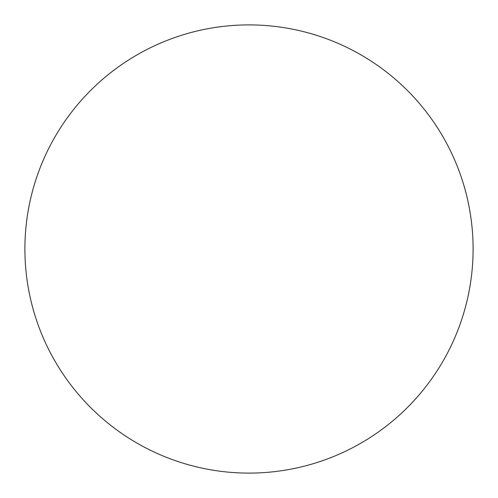 <?xml version="1.0" encoding="UTF-8"?>
<svg xmlns="http://www.w3.org/2000/svg" width="498" height="498" viewBox="0 0 498 498"><rect width="100%" height="100%" fill="white"/><g stroke="black" fill="none" stroke-linecap="round" stroke-linejoin="round"><path stroke-width="0.75" d="M249 473.1A224.1 224.1 0 0 1 24.9 249A224.1 224.1 0 0 1 249 24.9A224.1 224.1 0 0 1 473.1 249A224.1 224.1 0 0 1 249 473.1"/></g></svg>
